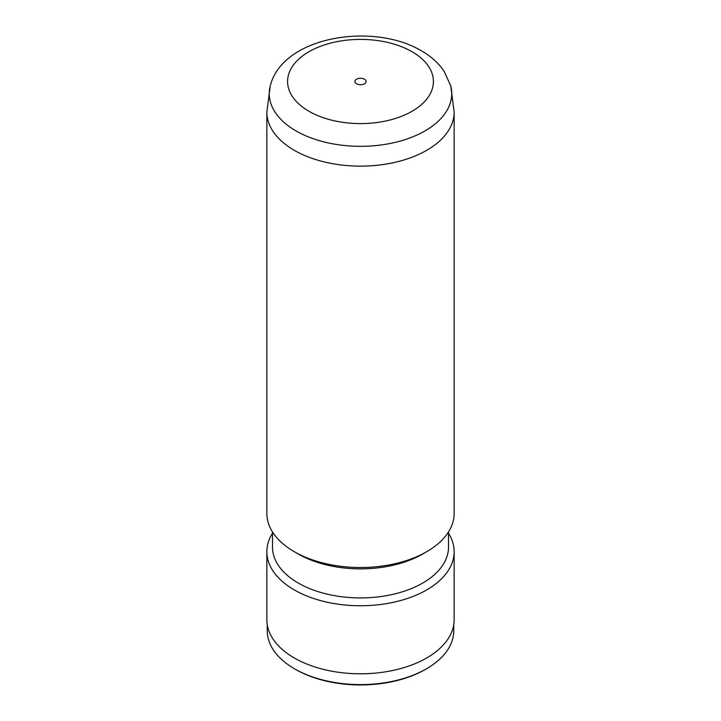 <?xml version="1.0" encoding="UTF-8"?>
<svg xmlns="http://www.w3.org/2000/svg" width="721" height="721" viewBox="0 0 721 721"><rect width="100%" height="100%" fill="white"/><g stroke="black" fill="none" stroke-linecap="round" stroke-linejoin="round"><path stroke-width="1.08" d="M364.475 79.202A5.615 3.244 0 0 0 358.346 78.499A5.615 3.244 0 0 0 354.885 81.5A5.615 3.244 0 0 0 356.525 83.789A5.615 3.244 0 0 0 362.654 84.492A5.615 3.244 0 0 0 366.115 81.5A5.615 3.244 0 0 0 364.475 79.202M450.733 85.835L454.14 111.908A93.64 54.057 180 0 1 454.14 112.079L454.14 513.469A93.64 54.057 180 0 1 426.715 551.691A93.64 54.057 180 0 1 294.285 551.691L294.285 551.691A93.64 54.057 180 0 1 266.86 513.469L266.86 112.079A93.64 54.057 180 0 1 266.86 111.908L270.267 85.835A91.243 52.678 180 0 0 295.98 130.898A91.243 52.678 180 0 0 401.588 140.685A91.243 52.678 180 0 0 450.733 85.835L444.037 71.136C438.422 62.979 430.888 56.202 421.425 50.803C373 21.927 282.614 36.302 270.267 85.835M426.715 551.691L422.74 553.989A88.016 50.821 180 0 1 298.26 553.989L294.285 551.691L298.26 553.989M448.516 531.909L448.516 547.104A88.016 50.821 180 0 1 394.18 594.059A88.016 50.821 180 0 1 298.26 583.037A88.016 50.821 180 0 1 272.484 547.104L272.484 531.909M448.516 533.252A93.64 54.057 180 0 1 454.14 551.691A93.64 54.057 180 0 1 396.334 601.638A93.64 54.057 180 0 1 294.285 589.922A93.64 54.057 180 0 1 266.86 551.691A93.64 54.057 180 0 1 272.484 533.252M454.14 551.691L454.14 619.736A93.64 54.057 180 0 1 396.334 669.683A93.64 54.057 180 0 1 294.285 657.967A93.64 54.057 180 0 1 266.86 619.736L266.86 551.691M453.761 624.566L453.761 630.749A93.261 53.841 180 0 1 426.444 668.818A93.261 53.841 180 0 1 294.556 668.818L294.556 668.818A93.261 53.841 180 0 1 267.239 630.749L267.239 624.566M426.444 668.818L425.39 669.43A91.765 52.975 180 0 1 295.61 669.43L294.556 668.818L295.61 669.43M308.939 111.268A72.911 42.097 0 0 0 412.061 111.268A72.911 42.097 0 0 0 412.061 51.732A72.911 42.097 0 0 0 308.939 51.732A72.911 42.097 0 0 0 308.939 111.268M454.14 112.079A93.64 54.057 180 0 1 396.334 162.027A93.64 54.057 180 0 1 294.285 150.31A93.64 54.057 180 0 1 266.86 112.079"/></g></svg>
